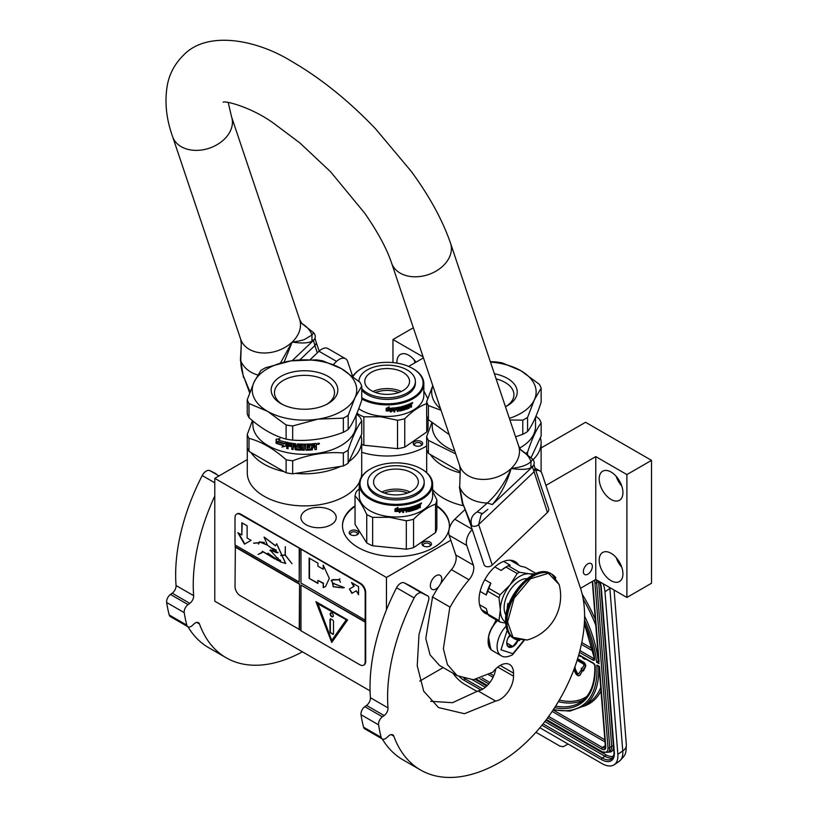 <?xml version="1.0" encoding="UTF-8"?>
<svg xmlns="http://www.w3.org/2000/svg" width="818" height="818" viewBox="0 0 818 818"><rect width="100%" height="100%" fill="white"/><g stroke="black" fill="none" stroke-linecap="round" stroke-linejoin="round"><path stroke-width="1.23" d="M348.908 461.587A57.209 33.027 -0 0 0 361.699 440.769A57.209 33.027 -0 0 0 360.983 435.565M361.699 440.769L361.699 472.855A57.209 33.027 180 0 1 361.116 477.589M359.47 481.996A57.209 33.027 180 0 1 344.951 496.209A57.209 33.027 180 0 1 282.599 503.377A57.209 33.027 180 0 1 247.281 472.855L247.281 447.691M533.08 459.675A57.209 33.027 -0 0 0 541.107 442.794A57.209 33.027 -0 0 0 540.391 437.589M430.462 454.593A57.209 33.027 -0 0 0 460.013 472.814M587.845 563.847A6.34 3.661 -60 0 1 591.025 563.53A6.34 3.661 -60 0 1 591.997 568.612A6.34 3.661 -60 0 1 587.845 574.205A6.34 3.661 -60 0 1 584.676 574.522A6.34 3.661 -60 0 1 583.704 569.44A6.34 3.661 -60 0 1 587.845 563.847M541.107 447.947L585.565 422.282L651.527 460.37L626.895 474.583L595.77 456.608L595.77 579.481L580.514 588.295M595.77 456.608L545.933 485.381M463.131 505.667A57.209 33.027 180 0 1 432.64 489.563M331.055 524.747A17.659 10.194 -0 0 0 336.218 517.538A17.659 10.194 -0 0 0 325.319 508.121A17.659 10.194 -0 0 0 306.075 510.33A17.659 10.194 -0 0 0 300.901 517.538A17.659 10.194 -0 0 0 311.801 526.956A17.659 10.194 -0 0 0 331.055 524.747M426.648 445.953A53.477 30.879 180 0 1 424.971 446.965A53.477 30.879 180 0 1 361.699 452.282M436.863 505.78A53.477 30.879 180 0 1 449.43 525.667A53.477 30.879 180 0 1 433.775 547.498A53.477 30.879 180 0 1 375.493 554.185A53.477 30.879 180 0 1 342.476 525.667A53.477 30.879 180 0 1 355.043 505.78M450.841 540.279L386.454 577.457L214.786 478.346L247.281 459.583M423.141 356.945L392.967 339.521L413.335 327.762M408.611 366.433L423.448 357.875M651.527 460.37L651.527 583.244L626.895 597.457L595.77 579.481M443.192 667.58L419.798 681.077M370.063 690.862L214.786 601.22L214.786 478.346M599.195 560.136A16.789 9.693 -120 0 0 606.527 577.038A16.789 9.693 -120 0 0 619.461 581.537A16.789 9.693 -120 0 0 622.938 573.847A16.789 9.693 -120 0 0 615.606 556.956A16.789 9.693 -120 0 0 602.672 552.457A16.789 9.693 -120 0 0 599.195 560.136M599.195 478.898A16.789 9.693 -120 0 0 606.527 495.8A16.789 9.693 -120 0 0 619.461 500.299A16.789 9.693 -120 0 0 622.938 492.61A16.789 9.693 -120 0 0 615.606 475.708A16.789 9.693 -120 0 0 602.672 471.209A16.789 9.693 -120 0 0 599.195 478.898M626.895 474.583L626.895 597.457M436.863 506.383A53.477 30.879 180 0 1 449.43 525.964M342.476 525.964A53.477 30.879 180 0 1 355.043 506.383M438.826 586.506A8.088 4.663 -60 0 1 436.055 588.929A8.088 4.663 -60 0 1 432.016 589.328A8.088 4.663 -60 0 1 430.779 582.856A8.088 4.663 -60 0 1 436.055 575.729A8.088 4.663 -60 0 1 440.094 575.33A8.088 4.663 -60 0 1 440.36 584.185M386.454 577.457L386.454 609.829M392.967 339.521L392.967 362.609M415.963 362.19A16.789 9.693 -120 0 0 400.401 354.429A16.789 9.693 -120 0 0 396.924 362.118A16.789 9.693 -120 0 0 396.955 363.12M251.054 452.569A57.209 33.027 -0 0 0 284.05 471.618M295.472 473.387A57.209 33.027 -0 0 0 340.554 466.413M621.782 567.273A16.789 9.693 60 0 1 616.179 557.579M621.782 486.035A16.789 9.693 60 0 1 616.179 476.342M414.603 441.577A4.724 2.73 -0 0 0 414.603 445.442A4.724 2.73 -0 0 0 421.28 445.442L421.28 445.442A4.724 2.73 -0 0 0 421.28 441.577A4.724 2.73 -0 0 0 414.603 441.577M358.468 532.068A4.724 2.73 -0 0 0 352.681 530.146A4.724 2.73 -0 0 0 349.337 533.479A4.724 2.73 -0 0 0 350.564 534.706A4.724 2.73 -0 0 0 357.251 534.706A4.724 2.73 -0 0 0 358.468 532.068M423.397 542.109A4.724 2.73 -0 0 0 423.397 545.974A4.724 2.73 -0 0 0 430.074 545.974L430.074 545.974A4.724 2.73 -0 0 0 430.074 542.109A4.724 2.73 -0 0 0 423.397 542.109M415.166 362.65A16.789 9.693 60 0 1 413.908 359.552M415.104 445.698A3.487 2.014 180 0 1 414.46 444.522A3.487 2.014 180 0 1 415.483 443.1A3.487 2.014 -0 0 1 419.276 442.671A3.487 2.014 -0 0 1 421.423 444.522A3.487 2.014 -0 0 1 420.779 445.698M351.075 534.962A3.487 2.014 -0 0 1 350.544 534.318A3.487 2.014 180 0 1 350.421 533.796A3.487 2.014 180 0 1 353.448 531.802A3.487 2.014 180 0 1 357.272 533.275A3.487 2.014 -0 0 1 357.384 533.796A3.487 2.014 -0 0 1 356.74 534.962M423.898 546.23A3.487 2.014 180 0 1 423.254 545.054A3.487 2.014 180 0 1 424.276 543.633A3.487 2.014 -0 0 1 428.07 543.203A3.487 2.014 -0 0 1 430.217 545.054A3.487 2.014 -0 0 1 429.573 546.23M609.788 587.58A24.877 13.057 55.8 0 1 609.87 588.439L604.972 591.772L617.846 754.288A24.877 13.057 -124.2 0 1 614.226 764.718L619.124 761.394A24.877 13.057 55.8 0 0 622.754 750.965L617.846 754.288M604.972 591.772A24.877 13.057 -124.2 0 0 603.091 583.715M452.906 673.183A24.877 13.057 -124.2 0 0 464.593 684.277L477.139 691.517M614.226 764.718A24.877 13.057 -124.2 0 1 601.792 763.48L539.88 727.744M535.954 732.274L559.86 746.077L563.142 746.742L568.111 744.043M598.633 665.985L596.823 665.116L599.461 666.455L605.739 746.793A6.217 3.262 55.8 0 1 601.721 749.094L547.631 717.856M584.522 620.064A100.123 52.546 -124.2 0 1 596.588 662.212L598.612 660.903M599.073 661.619L592.621 581.301M574.348 668.347L575.351 667.969L574.696 667.406M578.551 673.848A1.738 0.91 -124.2 0 1 576.874 672.386L574.942 668.245M579.573 675.382A3.528 1.851 -124.2 0 0 579.87 675.239A3.528 1.851 -124.2 0 0 580.146 674.952L582.447 670.535M583.52 670.842L585.545 666.609A3.006 1.575 -124.2 0 0 585.371 664.267A3.006 1.575 -124.2 0 0 583.428 662.028L578.684 659.288L578.152 659.645L578.265 661.036L583.009 663.776A1.217 0.644 55.8 0 1 583.796 664.686A1.217 0.644 55.8 0 1 583.868 665.627L581.792 668.848L581.22 668.183L581.823 670.351L583.52 670.842L582.937 670.177L585.023 666.967A3.006 1.575 -124.2 0 0 584.839 664.625A3.006 1.575 -124.2 0 0 582.907 662.386L578.152 659.645M582.15 668.296L581.22 668.183M578.234 659.584L577.641 658.654M582.109 656.956L583.009 658.255L584.86 659.318L585.371 658.838M579.318 655.341L580.166 656.609L580.708 656.148M581.608 669.574L578.479 673.971A1.738 0.91 55.8 0 1 578.336 674.124A1.738 0.91 55.8 0 1 576.342 672.744L574.328 668.408M582.764 670.903L582.242 671.261L581.087 669.932M573.847 669.686L575.31 672.815A3.528 1.851 -124.2 0 0 579.338 675.596A3.528 1.851 -124.2 0 0 579.625 675.3L582.242 671.261M583.469 669.819L582.937 670.177M578.173 659.932L577.396 659.451M577.089 660.412L577.845 660.157M584.86 659.318L584.798 658.51M580.166 656.609L580.269 655.893M584.338 658.245L582.6 657.243M497.405 620.555A18.906 10.91 120 0 0 494.573 623.684M492.589 626.516A18.906 10.91 120 0 0 488.326 637.825M497.559 620.637A19.898 11.493 120 0 0 488.121 641.435L488.121 640.719A18.906 10.91 120 0 0 488.121 641.015M488.121 641.435A19.898 11.493 120 0 0 492.242 650.545L501.209 655.719C503.724 657.529 507.457 657.243 512.405 654.86L524.041 640.606M507.17 630.249L500.974 649.819L512.917 653.715L523.5 640.668M509.88 635.075A8.701 5.031 120 0 0 506.761 643.05A8.701 5.031 120 0 0 512.917 646.609A8.701 5.031 120 0 0 518.121 640.289M506.782 642.539L507.579 646.026L512.855 646.496L518.131 639.932M512.855 646.496L506.823 643.02M509.471 635.617A7.464 4.305 120 0 1 507.825 638.449L510.227 635.474M496.168 619.84L491.966 628.04M488.571 637.089L490.698 649.318M496.7 620.146L494.041 624.768M488.131 640.647L491.168 649.594M441.045 410.258L428.407 405.564L428.407 419.726L449.235 434.634M506.24 406.301A30.031 17.342 180 0 0 513.929 394.716A30.031 17.342 180 0 0 505.135 382.456A30.031 17.342 -0 0 0 496.107 378.877M494.389 373.754A33.334 19.243 180 0 1 507.467 378.417A33.334 19.243 180 0 1 507.467 405.626A33.334 19.243 180 0 1 505.452 406.699M460.125 471.72L428.407 453.417L428.407 440.391L455.708 453.898M535.954 416.219L539.389 419.164A58.456 33.753 180 0 1 541.148 422.947L541.148 435.974L531.097 457.63M541.148 422.947C536.618 428.796 532.089 438.55 527.569 452.211L527.569 454.563M527.569 452.211A58.456 33.753 180 0 1 525.872 453.264M535.514 417.262L535.514 426.546A51.616 29.796 180 0 1 520.391 447.62A51.616 29.796 -0 0 1 519.594 448.08M431.843 422.65L426.648 436.597L426.648 449.624A58.456 33.753 -0 0 0 428.407 453.417M426.648 436.597A58.456 33.753 -0 0 0 428.407 440.391M432.282 423.018L432.282 426.546A51.616 29.796 -0 0 0 454.788 451.158M432.783 385.667L426.648 401.781L426.648 415.933A58.456 33.753 -0 0 0 428.407 419.726M490.319 361.658L495.718 361.904A58.456 33.753 180 0 1 502.283 362.916L520.841 370.697A52.24 30.154 180 0 1 534.359 399.828L527.569 417.395L527.569 431.546A58.456 33.753 180 0 1 525.238 432.978A58.456 33.753 -0 0 1 522.763 434.317L515.575 436.812M490.473 362.108A52.24 30.154 180 0 1 520.841 370.697L539.389 384.337A58.456 33.753 180 0 1 541.148 388.131L541.148 402.282C536.618 415.912 532.089 425.667 527.569 431.546M541.148 388.131L534.359 399.828A52.24 30.154 -0 0 1 509.369 418.356M509.911 419.971L522.763 420.166L522.763 434.317M522.763 420.166A58.456 33.753 -0 0 0 527.569 417.395M432.814 385.738A52.24 30.154 -0 0 0 440.585 408.877M426.648 401.781A58.456 33.753 -0 0 0 428.407 405.564M361.74 397.763A35.941 20.757 180 0 0 380.922 403.519A35.941 20.757 0 0 0 419.041 392.671A35.941 20.757 0 0 0 412.579 368.417A35.941 20.757 0 0 0 393.397 362.65A35.941 20.757 180 0 0 361.74 368.417L361.219 368.714A36.687 21.186 180 0 1 361.484 368.57M353.039 376.556A35.941 20.757 180 0 1 361.74 368.417M361.74 398.969A36.687 21.186 180 0 0 380.789 404.562A36.687 21.186 0 0 0 423.847 383.693A36.687 21.186 0 0 0 413.1 368.714A36.687 21.186 0 0 0 412.834 368.57M352.752 376.341A36.687 21.186 180 0 1 361.219 368.714M423.847 383.693L423.847 395.278A36.687 21.186 0 0 1 380.789 416.137A36.687 21.186 180 0 1 358.744 408.673M409.368 406.127L409.368 405.902A36.197 20.9 0 0 0 410.115 405.564L410.431 405.779A36.687 21.186 0 0 1 409.675 406.127L409.051 407.793A36.197 20.9 0 0 1 405.82 409.051L405.493 408.857M357.947 415.37L357.251 412.487M363.846 416.822L380.677 416.781L397.517 420.258L397.517 448.663L363.846 445.237L363.846 416.822A41.043 23.691 180 0 1 357.947 413.969M363.846 445.237A41.043 23.691 180 0 1 361.699 444.327M397.517 420.258A41.043 23.691 0 0 0 404.757 418.734C412.078 411.372 419.409 406.321 426.73 403.611M397.517 448.663A41.043 23.691 0 0 0 404.757 447.149L404.757 418.734M426.73 416.157L426.73 432.027L404.757 447.149M426.73 432.027A41.043 23.691 0 0 0 428.07 427.65L428.07 419.113M427.753 398.56L423.847 390.922M390.534 411.832L393.284 410.319L393.284 408.151M386.638 410.667A36.197 20.9 0 0 0 391.433 410.524L390.575 412.119L393.284 410.319M391.485 410.8A36.687 21.186 0 0 1 386.413 410.953L387.354 409.716A36.687 21.186 0 0 0 392.384 409.501L393.376 408.029L393.376 410.605M386.219 410.656L387.241 409.286L386.198 410.943L386.219 408.335L389.123 407.027L388.172 408.325L389.092 406.74M387.241 409.286A36.197 20.9 0 0 0 392.221 409.082L393.09 407.763M387.241 409.573A36.687 21.186 0 0 0 392.292 409.368L392.221 409.082M386.198 410.943L386.198 408.346M388.172 408.325A36.687 21.186 0 0 0 393.172 408.049L392.292 409.368M406.321 407.129L406.587 408.243L406.321 407.129A36.197 20.9 0 0 0 407.753 406.587L407.753 406.178M406.587 407.374A36.687 21.186 0 0 0 408.039 406.822L407.753 406.587M408.039 406.822L408.039 406.065A36.687 21.186 0 0 1 406.587 406.618L406.321 406.382A36.197 20.9 0 0 0 406.587 406.28M408.131 404.93A36.197 20.9 0 0 1 406.454 405.585L406.72 405.82A36.687 21.186 0 0 0 408.417 405.166L408.131 404.532M401.045 409.01A36.687 21.186 0 0 0 402.599 408.622L402.384 408.356A36.197 20.9 0 0 1 400.851 408.744L401.045 406.761A36.687 21.186 0 0 0 408.417 404.409L408.417 405.166M400.206 410.196L400.206 410.196A36.687 21.186 0 0 0 402.599 409.613L402.599 408.622M393.939 411.679A36.197 20.9 0 0 0 394.757 411.577L394.859 411.863A36.687 21.186 0 0 1 393.939 411.965L394.327 407.926A36.687 21.186 0 0 0 399.705 407.057L400.074 410.104L399.9 407.057M394.859 411.863L394.757 409.838A36.197 20.9 0 0 0 396.812 409.542L396.812 409.092M394.757 411.577L394.757 409.838M394.859 410.115A36.687 21.186 0 0 0 396.945 409.818L396.812 409.542M396.945 409.818L396.945 409.072A36.687 21.186 0 0 1 394.859 409.368L394.9 408.315A36.197 20.9 0 0 0 397.17 407.977L397.303 408.254A36.687 21.186 0 0 1 395.002 408.591L394.757 408.458M394.859 409.368L394.859 408.734M397.303 411.209A36.197 20.9 0 0 0 398.039 411.076L398.192 411.352A36.687 21.186 0 0 1 397.303 411.505L397.303 408.254M398.192 409.603L398.039 409.337A36.197 20.9 0 0 0 399.184 409.112L399.348 409.389A36.687 21.186 0 0 1 398.192 409.603L398.192 411.352M398.039 411.076L398.039 409.337M399.705 411.055A36.687 21.186 0 0 0 403.243 410.186L403.366 409.521L403.018 409.93A36.197 20.9 0 0 1 399.542 410.789L399.348 409.389M401.505 407.088L401.699 407.354A36.687 21.186 0 0 0 404.112 406.689L403.877 406.434A36.197 20.9 0 0 1 401.505 407.088L401.362 407.241M404.112 409.613A36.197 20.9 0 0 0 404.685 409.429L404.93 409.685A36.687 21.186 0 0 1 404.112 409.941L404.112 406.689M404.93 406.434L404.685 406.178A36.197 20.9 0 0 0 405.493 405.922L405.738 406.168A36.687 21.186 0 0 1 404.93 406.434L404.93 409.685M404.685 409.429L404.685 406.178M405.82 409.051L405.738 406.168M406.076 409.297A36.687 21.186 0 0 0 409.348 408.018M410.748 405.943L410.748 407.374A36.687 21.186 0 0 0 411.485 407.006L411.157 405.166M411.485 407.006L411.485 404.45L410.708 404.93M406.587 408.243L406.72 408.325A36.687 21.186 0 0 0 408.918 407.456L409.051 404.153A36.687 21.186 0 0 0 411.178 403.162L411.219 403.141M411.178 403.162L411.485 404.45M412.282 403.438L412.661 402.528L412.108 403.519M412.65 402.528L411.648 403.039M401.556 408.018L401.699 408.1A36.687 21.186 0 0 0 403.243 407.691L403.366 409.521M403.243 407.691L403.591 409.777M406.72 405.82L406.587 406.618M398.192 408.223L398.335 408.08A36.687 21.186 0 0 0 399.204 407.906L399.041 407.64A36.197 20.9 0 0 1 398.182 407.804L398.192 408.857L398.039 407.957M398.192 408.857A36.687 21.186 0 0 0 399.348 408.632L399.204 407.906M409.675 404.624L409.675 405.38A36.687 21.186 0 0 0 410.748 404.879L410.309 403.969A36.197 20.9 0 0 1 409.368 404.399L409.675 404.624A36.687 21.186 0 0 0 410.626 404.184L410.309 403.969M409.368 405.155L409.368 404.399M406.321 406.382L406.454 405.585M409.368 405.902L409.051 407.793M411.157 404.235L411.157 403.172M375.442 392.476A21.064 12.158 180 0 1 398.877 392.476M373.018 391.485A22.383 12.924 180 0 1 401.301 391.485M365.114 379.215A22.383 12.924 180 0 1 389.112 368.591A22.383 12.924 180 0 1 409.542 381.464A22.383 12.924 180 0 1 409.204 383.703A22.383 12.924 0 0 1 385.206 394.337A22.383 12.924 0 0 1 364.777 381.464A22.383 12.924 0 0 1 365.114 379.215M361.74 390.176A28.231 16.299 0 0 0 391.035 399.235A28.231 16.299 0 0 0 414.961 385.922A28.231 16.299 180 0 0 415.391 383.09L415.391 381.464A28.231 16.299 180 0 1 414.961 384.296A28.231 16.299 0 0 1 391.035 397.609A28.231 16.299 0 0 1 361.74 388.55M415.391 381.464A28.231 16.299 180 0 0 389.624 365.227A28.231 16.299 180 0 0 359.358 378.632A28.231 16.299 0 0 0 358.928 381.392M370.534 468.949A35.941 20.757 180 0 0 361.679 489.859A35.941 20.757 180 0 0 389.716 504.062A35.941 20.757 0 0 0 427.834 493.203A35.941 20.757 0 0 0 421.372 468.949A35.941 20.757 0 0 0 402.2 463.182A35.941 20.757 180 0 0 370.534 468.949L370.012 469.256A36.687 21.186 180 0 1 370.278 469.103M370.012 469.256A36.687 21.186 180 0 0 359.266 484.225A36.687 21.186 180 0 0 389.583 505.095A36.687 21.186 0 0 0 432.64 484.225A36.687 21.186 0 0 0 421.894 469.256A36.687 21.186 0 0 0 421.628 469.103M432.64 484.225L432.64 495.81A36.687 21.186 0 0 1 389.583 516.669A36.687 21.186 180 0 1 359.266 495.81L359.266 484.225M359.266 488.806L356.382 491.577A41.043 23.691 180 0 0 355.043 495.953C358.949 499.808 362.844 505.994 366.74 514.502L366.74 542.917L355.043 524.369L355.043 495.953M372.64 517.365L389.47 517.313L406.311 520.79L406.311 549.205L372.64 545.77L372.64 517.365A41.043 23.691 180 0 1 366.74 514.502M372.64 545.77A41.043 23.691 180 0 1 366.74 542.917M406.311 520.79A41.043 23.691 0 0 0 413.55 519.266C420.871 511.904 428.203 506.863 435.524 504.144A41.043 23.691 0 0 0 436.863 499.767L432.64 491.454M406.311 549.205A41.043 23.691 0 0 0 413.55 547.682L413.55 519.266M435.524 504.144L435.524 532.559L413.55 547.682M435.524 532.559A41.043 23.691 0 0 0 436.863 528.183L436.863 499.767M399.327 512.365L402.078 510.851L402.078 508.684M395.431 511.199A36.197 20.9 0 0 0 400.227 511.056L399.368 512.651L402.078 510.851M400.278 511.342A36.687 21.186 0 0 1 395.217 511.485L396.147 510.248A36.687 21.186 0 0 0 401.188 510.033L402.17 508.561L402.17 511.138M395.012 511.189L396.045 510.105L394.992 511.475L395.012 508.878L397.916 507.559L396.965 508.857L397.885 507.272M396.035 509.819A36.197 20.9 0 0 0 401.014 509.614L401.883 508.295M396.045 510.105A36.687 21.186 0 0 0 401.086 509.9L401.014 509.614M394.992 511.475L394.992 508.878M396.965 508.857A36.687 21.186 0 0 0 401.965 508.581L401.086 509.9M415.115 507.661L415.38 508.776L415.115 507.661A36.197 20.9 0 0 0 416.556 507.119L416.556 506.72M415.38 507.906A36.687 21.186 0 0 0 416.832 507.354L416.556 507.119A22.383 12.924 0 0 0 416.832 506.7M416.832 507.354L416.832 506.608A36.687 21.186 0 0 1 415.38 507.16L415.115 506.915A36.197 20.9 0 0 0 415.38 506.812M416.924 505.463A36.197 20.9 0 0 1 415.247 506.117L415.513 506.352A36.687 21.186 0 0 0 417.211 505.698L416.924 505.064M409.838 509.542A36.687 21.186 0 0 0 411.393 509.154L411.178 508.898A36.197 20.9 0 0 1 409.644 509.277L409.838 507.293A36.687 21.186 0 0 0 417.211 504.951L417.211 505.698M409 510.729L409 510.729A36.687 21.186 0 0 0 411.393 510.146L411.393 509.154M402.742 512.211A36.197 20.9 0 0 0 403.55 512.119L403.652 512.395A36.687 21.186 0 0 1 402.742 512.497L403.121 508.459A36.687 21.186 0 0 0 408.499 507.589L408.867 510.636L408.693 507.589M403.652 512.395L403.55 510.371A36.197 20.9 0 0 0 405.605 510.074L405.605 509.624M403.55 512.119L403.55 510.371M403.652 510.647A36.687 21.186 0 0 0 405.738 510.35L405.605 510.074M405.738 510.35L405.738 509.604A36.687 21.186 0 0 1 403.652 509.9L403.693 508.847A36.197 20.9 0 0 0 405.963 508.52L406.096 508.796A36.687 21.186 0 0 1 403.795 509.123L403.55 508.99M403.652 509.9L403.652 509.266M406.096 511.741A36.197 20.9 0 0 0 406.832 511.618L406.986 511.884A36.687 21.186 0 0 1 406.096 512.037L406.096 508.796M406.986 510.146L406.832 509.87A36.197 20.9 0 0 0 407.977 509.645L408.141 509.921A36.687 21.186 0 0 1 406.986 510.146L406.986 511.884M406.832 511.618L406.832 509.87M408.499 511.587A36.687 21.186 0 0 0 412.037 510.729L412.384 510.309L411.812 510.463A36.197 20.9 0 0 1 408.335 511.322L408.141 509.921M410.299 507.62L410.493 507.886A36.687 21.186 0 0 0 412.906 507.221L412.681 506.966A36.197 20.9 0 0 1 410.299 507.62L410.155 507.774M412.906 510.146A36.197 20.9 0 0 0 413.489 509.962L413.724 510.217A36.687 21.186 0 0 1 412.906 510.473L412.906 507.221M413.724 506.966L413.489 506.72A36.197 20.9 0 0 0 414.286 506.454L414.532 506.7A36.687 21.186 0 0 1 413.724 506.966L413.724 510.217M413.489 509.962L413.489 506.72M414.869 509.829A36.687 21.186 0 0 0 418.141 508.551L417.845 508.326A36.197 20.9 0 0 1 414.614 509.583L414.532 506.7M418.162 506.434A36.197 20.9 0 0 0 418.908 506.097L419.225 506.311A36.687 21.186 0 0 1 418.468 506.669L417.845 508.326M419.542 506.475L419.542 507.906A36.687 21.186 0 0 0 420.288 507.538L419.951 505.698M420.288 507.538L420.288 504.982L419.501 505.463M415.38 508.776L415.513 508.857A36.687 21.186 0 0 0 417.722 507.988L417.845 504.686A36.687 21.186 0 0 0 419.971 503.694L420.288 504.982M421.076 503.97L421.515 503.08L420.83 503.53M421.403 502.958L420.442 503.571M418.141 508.551L418.468 506.669M410.35 508.551L410.493 508.632A36.687 21.186 0 0 0 412.037 508.223L412.16 510.054M412.037 508.223L412.384 510.309M415.513 506.352L415.38 507.16M406.986 508.755L407.129 508.612A36.687 21.186 0 0 0 407.998 508.448L407.834 508.172A36.197 20.9 0 0 1 406.975 508.336L406.986 509.389L406.832 508.489M406.986 509.389A36.687 21.186 0 0 0 408.141 509.164L407.998 508.448M418.468 505.166L418.468 505.913A36.687 21.186 0 0 0 419.542 505.412L419.102 504.501A36.197 20.9 0 0 1 418.162 504.931L418.468 505.166A36.687 21.186 0 0 0 419.419 504.716L419.102 504.501M418.162 505.688L418.162 504.931M415.115 506.915L415.247 506.117M419.951 504.767L419.951 503.704M384.235 493.009A21.064 12.158 180 0 1 407.671 493.009M381.812 492.017A22.383 12.924 180 0 1 410.094 492.017M373.908 479.747A22.383 12.924 180 0 1 397.906 469.123A22.383 12.924 180 0 1 418.346 481.996A22.383 12.924 180 0 1 417.998 484.246A22.383 12.924 0 0 1 394 494.87A22.383 12.924 0 0 1 373.57 481.996A22.383 12.924 0 0 1 373.908 479.747M367.722 481.996L367.722 483.622A28.231 16.299 0 0 0 393.489 499.859A28.231 16.299 0 0 0 423.755 486.454A28.231 16.299 180 0 0 424.184 483.622L424.184 481.996A28.231 16.299 180 0 1 423.755 484.829A28.231 16.299 0 0 1 393.489 498.234A28.231 16.299 0 0 1 367.722 481.996A28.231 16.299 0 0 1 368.151 479.164A28.231 16.299 180 0 1 398.417 465.759A28.231 16.299 180 0 1 424.184 481.996M248.999 417.691A58.456 33.753 -0 0 1 247.24 413.908L247.24 399.746L254.03 382.19A52.24 30.154 -0 0 1 267.558 368.662A52.24 30.154 -0 0 1 290.973 360.861L265.625 367.711A58.456 33.753 0 0 0 263.161 369.061A58.456 33.753 0 0 0 260.83 370.482L254.03 382.19A52.24 30.154 -0 0 0 267.558 411.321L248.999 403.54L248.999 417.691C261.371 428.704 273.744 435.841 286.106 439.113A58.456 33.753 -0 0 0 292.67 440.125L292.67 425.974L318.008 419.123A52.24 30.154 -0 0 0 354.951 397.793L348.161 415.36L348.161 429.511A58.456 33.753 180 0 1 345.83 430.943A58.456 33.753 -0 0 1 343.356 432.293C326.454 438.775 309.562 441.383 292.67 440.125M343.356 432.293L343.356 418.131L318.008 419.123A52.24 30.154 -0 0 1 267.558 411.321L286.106 424.961L286.106 439.113M326.832 404.276A30.031 17.342 180 0 0 334.521 392.691A30.031 17.342 180 0 0 325.728 380.421A30.031 17.342 -0 0 0 292.997 376.669A30.031 17.342 -0 0 0 274.459 392.691A30.031 17.342 -0 0 0 282.149 404.276M328.059 376.382A33.334 19.243 180 0 1 328.059 403.601A33.334 19.243 180 0 1 280.922 403.601L280.922 403.601A33.334 19.243 180 0 1 280.922 376.382A33.334 19.243 180 0 1 328.059 376.382M286.106 472.804L248.999 451.383L248.999 438.356C261.371 441.587 273.744 448.734 286.106 459.777L286.106 472.804A58.456 33.753 -0 0 0 292.67 473.816L343.356 465.974L343.356 452.957C326.464 451.659 309.562 454.276 292.67 460.8L292.67 473.816M356.546 414.194L359.981 417.129A58.456 33.753 180 0 1 361.74 420.922L361.74 433.939L348.161 463.203A58.456 33.753 180 0 1 343.356 465.974M361.74 420.922C357.21 426.761 352.681 436.515 348.161 450.176L348.161 463.203M348.161 450.176A58.456 33.753 180 0 1 345.83 451.608A58.456 33.753 0 0 1 343.356 452.957M356.106 415.227L356.106 424.522A51.616 29.796 180 0 1 340.994 445.595A51.616 29.796 -0 0 1 284.736 452.047A51.616 29.796 -0 0 1 252.874 424.522L252.874 420.984M252.435 420.626L247.24 434.573L247.24 447.589A58.456 33.753 -0 0 0 248.999 451.383M247.24 434.573A58.456 33.753 -0 0 0 248.999 438.356M286.106 459.777A58.456 33.753 -0 0 0 292.67 460.8M286.085 445.82L282.169 446.822L283.427 445.248A51.115 29.509 180 0 1 276.648 443.1L277.854 441.659M283.427 445.248L281.954 447.078L285.901 446.096L285.901 442.16L284.49 443.939A51.616 29.796 180 0 1 277.599 441.904L276.648 443.1M276.382 443.346A51.616 29.796 180 0 0 283.222 445.503L282.68 446.178M276.372 439.246L276.372 442.916M284.541 443.428A51.115 29.509 180 0 1 277.721 441.393L276.106 443.244L276.106 439.286L279.961 438.632L278.682 440.176A51.616 29.796 180 0 0 285.615 442.098L285.799 441.832M284.347 443.683A51.616 29.796 180 0 1 277.455 441.638M316.464 445.544L315.543 446.383L316.464 445.544L316.361 443.581L316.351 445.268M316.351 446.638L315.543 446.383L316.464 446.965L316.351 449.164A51.115 29.509 180 0 1 314.981 449.338M316.351 446.689L316.351 449.164M316.464 449.44A51.616 29.796 180 0 1 314.981 449.634L314.368 447.047A51.616 29.796 180 0 1 312.895 447.201L312.21 449.634A51.115 29.509 180 0 1 306.249 449.951L305.656 449.481M314.981 447.456L314.276 446.761A51.115 29.509 180 0 1 312.813 446.914M314.889 447.17L314.276 446.761L314.899 447.221M312.895 447.201L312.282 449.91A51.616 29.796 180 0 1 306.259 450.237L305.666 449.767L306.249 449.951M305.656 445.012L305.656 445.012A51.115 29.509 180 0 1 304.235 445.023L304.235 450.258A51.616 29.796 180 0 1 302.824 450.237L302.834 449.951A51.115 29.509 180 0 0 304.235 449.972M304.235 445.309A51.616 29.796 180 0 0 305.666 445.299L305.666 449.767M298.805 444.839L298.754 445.125A51.616 29.796 180 0 0 302.824 445.289L302.834 445.002A51.115 29.509 180 0 1 298.805 444.839L298.59 445.176M301.944 449.45L301.331 450.197L301.924 449.736L301.331 446.393A51.616 29.796 180 0 1 298.754 446.27L298.754 445.125M301.361 449.91A51.115 29.509 180 0 1 295.615 449.522L294.95 449.266L295.042 446.802L295.042 448.98M301.331 450.197A51.616 29.796 180 0 1 295.533 449.808L295.615 449.522M295.042 446.802A51.115 29.509 180 0 1 293.243 446.587L293.13 449.522A51.616 29.796 180 0 1 291.77 449.338L291.893 444.113A51.115 29.509 180 0 1 288.447 443.53L288.069 444.9A51.616 29.796 180 0 0 291.218 445.452L291.218 446.597A51.616 29.796 180 0 1 288.069 446.045L288.233 445.779A51.115 29.509 180 0 0 291.218 446.301M294.95 447.088A51.616 29.796 180 0 1 293.13 446.863M291.77 449.338L291.893 444.113M291.77 444.389A51.616 29.796 180 0 1 288.294 443.806L288.069 443.949M288.069 446.045L288.069 448.714A51.616 29.796 180 0 1 286.729 448.438L287.455 442.19M286.903 442.558L286.729 448.438M300.247 449.01L300.247 449.01A51.616 29.796 180 0 1 296.331 448.734L295.533 443.714A51.616 29.796 180 0 1 287.292 442.456M300.288 447.211L300.472 448.837L300.288 447.211A51.115 29.509 180 0 1 297.752 447.047L297.098 446.812L297.68 443.908L297.149 444.154M300.247 447.497A51.616 29.796 180 0 1 297.68 447.334L297.752 447.047M297.169 444.113L297.169 446.526M310.472 443.959L310.533 445.104L310.533 443.959A51.616 29.796 180 0 1 297.68 443.908M310.472 444.818A51.115 29.509 180 0 1 307.374 444.972L307.149 446.127A51.115 29.509 180 0 1 307.149 446.127L307.169 446.413A51.616 29.796 180 0 0 309.828 446.291L309.777 447.149A51.115 29.509 180 0 1 307.149 447.272L307.374 448.775M310.533 445.104A51.616 29.796 180 0 1 307.404 445.258L307.374 444.972M309.828 447.436A51.616 29.796 180 0 1 307.169 447.558L307.149 447.272M315.85 443.438L316.464 443.826L315.85 443.438A51.616 29.796 180 0 1 311.709 443.867L311.474 448.837A51.616 29.796 180 0 1 307.404 449.062L307.169 447.558M294.725 444.767L294.725 444.767A51.616 29.796 180 0 1 293.355 444.603L293.243 444.614M294.817 444.491A51.115 29.509 180 0 1 293.457 444.327M293.355 444.603L293.13 445.718A51.616 29.796 180 0 0 294.95 445.943L295.042 445.657A51.115 29.509 180 0 1 294.95 445.646M294.95 444.982L294.95 445.943M312.895 446.055A51.616 29.796 180 0 0 314.981 445.83L314.644 444.43A51.115 29.509 180 0 1 312.813 444.624L312.895 446.055L312.813 444.624M314.746 444.716A51.616 29.796 180 0 1 312.895 444.91M295.042 444.695L295.042 445.657M309.777 446.301L309.777 447.149M288.069 448.407A51.115 29.509 180 0 1 286.903 448.172M293.13 449.235A51.115 29.509 180 0 1 291.893 449.062M302.834 445.002L302.834 449.951M318.069 443.336L318.948 443.284L318.948 444.286L318.069 444.43L318.008 443.213M318.141 444.123L317.936 443.254M319.337 443.264L318.948 444.062M318.069 444.327L317.486 444.072M319.429 443.397L317.476 443.98L319.347 443.376M302.824 445.289L302.824 450.237M295.533 449.808L294.95 449.266M297.68 447.334L297.098 446.812M307.404 445.258L307.169 446.413M361.74 386.096A58.456 33.753 180 0 0 359.981 382.313L341.433 368.662A52.24 30.154 180 0 0 290.973 360.861L316.31 359.869A58.456 33.753 180 0 1 322.875 360.891L341.433 368.662A52.24 30.154 180 0 1 354.951 397.793L361.74 386.096L361.74 400.247C357.21 413.877 352.681 423.632 348.161 429.511M343.356 418.131A58.456 33.753 -0 0 0 348.161 415.36M247.24 399.746A58.456 33.753 -0 0 0 248.999 403.54M286.106 424.961A58.456 33.753 -0 0 0 292.67 425.974M532.6 459.113L520.831 449.961L518.632 445.912A31.094 22.618 161.4 0 1 511.138 468.509C521.199 467.303 527.815 464.941 530.994 461.424L532.896 459.44C534.849 462.047 534.635 464.573 532.273 466.996L492.334 504.553C500.861 494.399 507.129 482.385 511.138 468.509C520.299 469.849 526.874 469.624 530.872 467.835L532.283 466.321L547.447 512.446A4.98 3.62 161.4 0 0 548.653 508.827L535.064 468.387L533.857 471.996L478.663 524.583L481.158 514.757L487.845 509.317L483.029 513.244M492.334 504.553L487.344 503.009A37.894 27.567 161.4 0 1 459.685 487.037L460.278 470.289L459.685 487.037L462.906 503.704L471.792 525.739C469.961 519.849 471.751 515.238 477.16 511.925L487.344 503.009C497.242 494.062 505.166 482.569 511.138 468.509A31.094 22.618 161.4 0 1 481.342 479.379A31.094 22.618 161.4 0 1 459.685 465.718L391.607 263.089A31.094 22.618 -18.6 0 0 413.264 276.75A31.094 22.618 -18.6 0 0 443.059 265.881A31.094 22.618 -18.6 0 0 450.554 243.283L518.632 445.912M250.011 391.914L243.917 377.272C241.944 372.241 240.87 366.679 240.707 360.605L241.29 343.857L240.696 339.286A31.094 22.618 -18.6 0 0 262.363 352.947A31.094 22.618 -18.6 0 0 292.159 342.077L280.441 363.028M477.16 511.925L482.579 513.632M462.906 503.704L470.422 524.134L471.792 525.739A4.98 3.62 -18.6 0 0 478.663 524.583L492.252 565.023A4.98 3.62 161.4 0 1 485.381 566.179A4.98 3.62 161.4 0 1 484.011 564.584L470.422 524.134M299.869 359.869L314.879 345.574L313.304 339.899L311.893 341.413C307.772 343.049 302.435 343.55 292.159 342.077A31.094 22.618 -18.6 0 0 299.644 319.48L301.842 323.539L313.621 332.681L312.016 335.002L304.582 339.419C303.427 340.278 293.355 342.129 292.159 342.077L284.102 362.159M249.664 392.855L243.917 377.272M313.57 332.629L313.918 333.018C315.922 335.922 315.717 338.437 313.294 340.574L292.169 360.687M492.252 565.023L547.447 512.446M430.677 701.312L452.528 702.682L478.049 690.913L495.647 701.067L464.43 713.705L438.53 707.56L423.714 691.2L417.231 665.77L419 634.563L428.438 600.872A5.348 3.088 120 0 0 427.814 596.005A5.348 3.088 120 0 0 427.722 595.954L421.791 592.999A7.464 4.305 120 0 0 414.164 597.927A159.193 91.913 120 0 0 387.599 697.13A159.193 91.913 120 0 0 387.998 707.877A6.217 3.589 -60 0 1 384.153 715.566L382.405 716.824A6.217 3.589 120 0 0 378.601 724.86A174.122 100.532 120 0 0 381.178 737.345A6.217 3.589 120 0 0 382.313 738.971A159.193 91.913 120 0 0 402.977 759.85L420.575 770.004A159.193 91.913 120 0 0 500.166 762.12A119.397 68.937 120 0 0 580.463 588.152L542.027 473.745A12.434 7.178 120 0 0 539.88 470.943A12.434 7.178 120 0 0 535.81 470.626M414.164 597.927L396.577 587.774A159.193 91.913 120 0 0 370.012 686.977A159.193 91.913 120 0 0 370.411 697.723L387.998 707.877M478.049 690.913A18.906 10.91 120 0 0 495.739 668.879M472.242 529.543A12.434 7.178 120 0 0 466.751 545.453L449.164 535.289L455.769 554.952A12.434 7.178 120 0 1 451.413 569.645A96.759 55.869 120 0 0 432.538 596.997L425.789 638.521L430.074 654.87L439.542 665.474L457.129 675.627L473.366 679.758L492.876 672.161A18.906 10.91 120 0 1 509.624 664.513A18.906 10.91 120 0 1 513.54 673.163L513.54 676.21A18.906 10.91 120 0 1 495.647 701.067M449.164 535.289A12.434 7.178 -60 0 1 454.808 519.236L464.777 509.747M391.116 734.615L393.836 736.18A6.217 3.589 -60 0 0 392.783 734.861A6.217 3.589 -60 0 0 388.397 736.128L386.709 737.703A6.217 3.589 120 0 1 382.313 738.971L364.726 728.818A6.217 3.589 -60 0 1 363.581 727.192A174.122 100.532 120 0 1 361.014 714.707A6.217 3.589 -60 0 1 364.818 706.67L366.566 705.413A6.217 3.589 120 0 0 370.411 697.723M396.577 587.774A7.464 4.305 -60 0 1 404.204 582.845L410.135 585.8A5.348 3.088 -60 0 1 410.227 585.852A5.348 3.088 -60 0 1 410.319 585.913M432.282 596.864L449.869 607.017L443.376 648.684L447.415 664.564L457.119 675.637M432.538 596.997L449.869 607.017M466.751 545.453L473.356 565.105A12.434 7.178 -60 0 1 469 579.798A96.759 55.869 120 0 0 450.125 607.15M393.836 736.18A159.193 91.913 120 0 0 420.575 770.004M518.755 565.177A29.847 17.229 120 0 0 515.095 561.608A29.847 17.229 120 0 0 492.088 569.604A29.847 17.229 120 0 0 479.062 599.645A29.847 17.229 120 0 0 485.248 613.306A29.847 17.229 120 0 0 487.988 614.39M214.786 496.005A159.193 91.913 120 0 0 193.242 584.921A159.193 91.913 120 0 0 193.641 595.668A6.217 3.589 -60 0 1 189.796 603.357L188.048 604.614A6.217 3.589 120 0 0 184.244 612.651A174.122 100.532 120 0 0 186.811 625.136A6.217 3.589 120 0 0 187.956 626.762A6.217 3.589 120 0 0 192.353 625.484L194.03 623.919A6.217 3.589 -60 0 1 198.426 622.651A6.217 3.589 -60 0 1 199.469 623.97A159.193 91.913 120 0 0 226.208 657.795A159.193 91.913 120 0 0 302.415 651.813M214.786 482.814L202.22 475.555A159.193 91.913 120 0 0 175.655 574.768A159.193 91.913 120 0 0 176.054 585.514L193.641 595.668M352.599 376.219L347.67 361.536A12.434 7.178 120 0 0 345.523 358.734A12.434 7.178 120 0 0 336.587 361.413L319 351.259L310.226 359.613M319 351.259A12.434 7.178 -60 0 1 327.936 348.57L345.523 358.734M187.966 626.762A159.193 91.913 120 0 0 208.621 647.641L226.208 657.795M187.956 626.762L170.369 616.608A6.217 3.589 -60 0 1 169.224 614.972A174.122 100.532 120 0 1 166.657 602.498A6.217 3.589 -60 0 1 170.461 594.461L172.209 593.203A6.217 3.589 120 0 0 176.054 585.514M202.22 475.555A7.464 4.305 -60 0 1 209.848 470.626L215.778 473.591A5.348 3.088 -60 0 1 215.87 473.642A5.348 3.088 -60 0 1 215.962 473.694M336.587 361.413L333.284 364.562M484.767 579.686L490.841 583.193L488.888 588.346L500.095 594.809A30.716 17.74 120 0 0 498.97 597.702L500.34 609.88L498.97 620.514A30.716 17.74 120 0 0 500.095 622.109L505.688 623.122M494.88 566.915L501.056 570.483L505.994 567.068L517.201 573.53L510.023 584.962L500.095 594.809M503.612 561.424L510.187 565.218L508.234 565.77L519.44 572.242L529.369 573.796A27.362 15.798 120 0 0 510.023 584.962A27.362 15.798 120 0 0 500.34 609.88M534.86 573.919L529.369 573.796A27.362 15.798 120 0 1 532.988 574.819M510.176 560.218L520.401 566.128L525.34 567.303L535.995 573.449M479.583 604.727L486.27 608.592L487.773 614.042A30.716 17.74 120 0 0 488.888 615.637L500.095 622.109M481.587 609.737L487.487 613.142M487.773 614.042L498.97 620.514M480.125 591.414L486.27 594.962L487.773 591.23L498.97 597.702M486.27 594.962A28.61 16.513 -60 0 1 490.841 583.193M487.773 591.23A30.716 17.74 -60 0 1 488.888 588.346M517.201 573.53A30.716 17.74 -60 0 1 519.44 572.242M505.994 567.068A30.716 17.74 -60 0 1 507.119 566.383A30.716 17.74 -60 0 1 508.234 565.77M501.056 570.483A28.61 16.513 -60 0 1 505.626 567.252L507.119 566.383M500.34 609.921A27.362 15.798 120 0 0 505.636 622.201M527.129 578.643A22.014 12.71 -60 0 0 504.123 607.713A22.014 12.71 120 0 0 506.015 615.208M519.675 640.525A37.311 21.544 -60 0 1 514.624 638.889L527.129 639.993L513.019 637.334L507.569 622.007L514.093 598.255L530.422 578.786L548.418 573.295L559.144 584.543L551.935 574.256A37.311 21.544 -60 0 1 555.882 577.815M508.898 604.165L507.825 603.541A20.522 11.851 120 0 0 507.293 608.326A20.522 11.851 120 0 0 507.303 609.052M505.442 614.185A20.522 11.851 120 0 0 505.739 614.369L506.107 614.584M525.954 578.653A20.522 11.851 -60 0 1 526.26 578.827L526.628 579.042M507.825 603.541L507.825 607.304M508.847 604.318A2.485 1.431 -120 0 0 508.336 604.43A2.485 1.431 -120 0 0 507.825 605.576A2.485 1.431 -120 0 0 508.029 606.649M508.52 604.359A2.485 1.431 -120 0 0 508.244 605.995M363.887 664.983A7.464 4.305 -120 0 0 364.153 664.85A7.464 4.305 -120 0 0 365.697 661.435L365.697 592.385A7.464 4.305 -120 0 0 360.421 583.244L240.819 514.185A7.464 4.305 -120 0 0 237.087 513.816A7.464 4.305 -120 0 0 236.831 513.99M365.176 622.14L300.973 585.075L300.973 630.77L359.9 664.789A7.464 4.305 -120 0 0 363.632 665.157A7.464 4.305 -120 0 0 365.176 661.742L365.176 592.682A7.464 4.305 -120 0 0 359.9 583.551L299.562 548.305L299.214 582.027L235.011 544.962L235.011 517.538A7.464 4.305 -120 0 1 236.555 514.123L237.087 513.816M235.369 545.166L235.011 586.598A7.464 4.305 -120 0 0 240.287 595.729L300.973 630.361M299.562 548.305L240.287 514.491A7.464 4.305 -120 0 0 236.555 514.123M358.56 594.727L358.56 586.608L351.525 582.549L353.795 586.486L349.398 589.021L351.893 593.326L356.29 590.79L358.56 594.727M325.554 586.486L329.317 578.408L323.202 565.074L323.202 569.246L317.926 566.199L317.926 563.152L309.132 558.07L309.132 578.377L317.926 583.459L317.926 580.412L323.202 583.459L323.202 587.621L325.053 586.792M325.206 586.7L323.202 587.621M344.317 587.58L332.844 583.295L333.212 586.7L331.832 580.044L339.184 579.737L340.472 582.201L339.327 579.737L339.961 578.837L339.163 579.594L331.74 579.911L333.294 586.833L332.926 583.438L344.317 587.58M333.386 586.71L339.767 587.61L333.386 586.71M300.973 549.532L300.973 583.04L365.176 620.105M300.973 585.075L365.523 621.936M331.75 642.447L347.589 619.921L315.922 601.649L331.75 642.447M235.369 546.782L299.562 583.847L299.562 629.553M299.214 629.748L299.562 583.847M235.011 546.986L299.214 584.052M237.844 532.682L244.47 544.154L251.095 540.33L247.118 538.029L247.118 525.79L241.821 522.733L241.821 534.972L237.844 532.682M274.817 558.97L262.302 551.24L280.717 561.802M278.958 559.737L280.369 560.248L278.754 559.553L278.631 560.79L267.854 553.132L273.549 558.07L262.159 551.312M275.932 549.9L276.116 552.528L270.349 549.931L269.991 550.606M276.31 557.559L278.13 558.152M267.476 544.931L259.664 541.792L258.754 542.712L253.59 543.121L258.662 542.896L258.519 544.072L259.787 542.007L267.506 545.166M271.658 548.07L275.053 549.42M285.717 563.418L276.709 543.786M275.554 545.77L264.306 537.129M261.177 553.275L262.762 551.915L258.089 554.451L262.987 552.058M261.044 553.06L258.089 554.451M280.768 555.402L285.206 555.187L291.965 563.684L285.298 555.064L285.298 546.68L285.114 554.962L280.768 555.402M299.214 548.51L299.214 582.027M356.29 590.79L358.56 593.919M349.398 589.021L352.241 593.132M353.795 586.486L349.756 588.817M352.231 582.948L354.153 586.281M309.132 578.377L317.926 583.05M309.49 558.275L309.49 578.183M323.202 569.246L323.56 565.586M323.202 583.459L323.56 587.416M317.926 580.412L323.56 583.254M331.832 579.86L331.126 580.8M333.028 583.387L334.092 583.295M339.951 587.477L340.748 587.539M341.914 587.958L344.296 587.559M339.163 579.594L339.859 578.776M339.184 579.737L333.539 579.614M331.924 579.993L333.713 579.512M333.56 586.618L339.603 587.467M316.484 601.966L332.036 642.048M238.549 533.091L244.817 543.95M241.821 534.972L242.169 522.937M274.95 558.888L273.549 558.07M276.31 559.696L280.748 561.7M277.803 552.764L270.461 550.146L272.742 550.299M275.778 552.375L277.864 552.712M259.705 541.761L258.56 543.868M259.787 542.007L264.367 542.457M278.1 552.293L276.279 552.59L276.157 550.044M280.625 560.627L278.826 560.872L278.877 559.768L280.523 560.555M278.826 559.522L278.693 560.473M276.075 549.819L276.259 552.447M253.866 543.264L258.805 542.815M280.359 561.894L285.625 563.469L276.617 543.827L275.461 545.841L264.081 537.089L267.517 545.238L277.701 552.825L270.267 550.258L280.554 561.782M280.83 555.637L285.298 555.013M317.803 603.336L346.413 619.86L331.75 640.412L317.803 603.336M317.445 603.541L346.413 619.86M346.065 620.064L331.75 640.412M333.335 615.78A2.239 1.288 -120 0 0 332.364 613.531A2.239 1.288 -120 0 0 330.636 612.927A2.239 1.288 -120 0 0 330.175 613.95A2.239 1.288 -120 0 0 331.147 616.21A2.239 1.288 -120 0 0 332.875 616.803A2.239 1.288 -120 0 0 333.335 615.78M332.629 634.247A1.247 0.716 -120 0 0 333.253 634.308A1.247 0.716 -120 0 0 333.509 633.735L333.509 621.547A1.247 0.716 -120 0 0 332.629 620.024L330.871 619.011A1.247 0.716 -120 0 0 330.257 618.95A1.247 0.716 -120 0 0 329.991 619.523L329.991 631.7A1.247 0.716 -120 0 0 330.871 633.224L332.987 634.042A1.247 0.716 -120 0 0 333.407 634.165M330.82 612.856A2.239 1.288 -120 0 0 330.523 613.756A2.239 1.288 -120 0 0 331.382 615.882A2.239 1.288 -120 0 0 333.038 616.68M330.452 618.889A1.247 0.716 -120 0 0 330.349 619.318L330.349 631.506A1.247 0.716 -120 0 0 331.229 633.03L332.987 634.042M610.494 587.989A12.434 7.781 175.5 0 1 609.87 588.439L622.754 750.965A12.434 7.781 175.5 0 0 626.353 744.901L614.083 590.064M600.126 581.997A19.898 10.44 55.8 0 1 601.271 587.416L614.328 752.263A19.898 10.44 55.8 0 1 601.486 759.615L541.935 725.239M480.964 690.034L464.287 680.402A19.898 10.44 55.8 0 1 459.46 676.752M601.271 587.416A1.247 0.777 175.5 0 1 600.903 586.925L599.829 581.833M614.328 752.263A1.247 0.777 175.5 0 1 613.96 751.762L600.903 586.925M613.96 751.762C614.154 754.932 613.367 757.335 611.608 758.981A18.661 9.796 55.8 0 1 602.283 758.051L543.05 723.858M601.486 759.615A1.247 0.716 -60 0 1 602.283 758.051L604.911 756.272L544.829 721.578M482.804 689.073L465.084 678.848A18.661 9.796 55.8 0 1 463.826 678.05M464.287 680.402A1.247 0.716 -60 0 1 465.084 678.848L465.585 678.511M612.702 757.908A18.661 9.796 55.8 0 1 604.911 756.272A1.247 0.716 -60 0 0 605.709 754.707L545.903 720.177M485.371 687.253L472.426 679.778M613.612 756.016A17.413 9.141 55.8 0 1 605.709 754.707M486.751 686.026L475.585 679.584M608.572 752.028A12.434 6.524 -124.2 0 0 613.428 746.241L600.668 585.085M613.428 746.241A1.247 0.777 -4.5 0 0 611.68 746.333L598.612 581.486A11.196 5.879 -124.2 0 0 598.582 581.107M598.95 581.322A1.247 0.777 -4.5 0 0 598.612 581.486L596.69 582.794L609.747 747.642L611.68 746.333A11.196 5.879 -124.2 0 1 610.044 751.026L608.122 752.335A11.196 5.879 55.8 0 0 609.747 747.642A1.247 0.777 175.5 0 1 607.989 747.724A9.949 5.225 55.8 0 1 601.567 751.405L546.383 719.543M596.005 579.625A11.196 5.879 55.8 0 1 596.69 582.794A1.247 0.777 175.5 0 1 594.931 582.876L607.989 747.724M546.209 719.768L601.823 751.885A1.247 0.716 -60 0 1 601.567 751.405M487.344 685.453L476.853 679.4M594.389 580.279A9.949 5.225 55.8 0 1 594.931 582.876M479.849 678.725L488.775 683.879M553.479 709.451A100.123 52.546 -124.2 0 0 596.823 665.116M596.588 662.212L599.154 663.695M578.807 654.717L593.244 663.05A2.485 1.309 55.8 0 1 595.167 666.087A97.628 51.237 55.8 0 1 554.635 707.682M584.379 623.071A97.628 51.237 55.8 0 1 594.614 659.134A2.485 1.309 55.8 0 1 593.019 660.146L579.461 652.324M482.109 678.01L489.88 682.488M605.739 746.793A1.247 0.777 175.5 0 1 605.371 746.292L599.073 666.752L597.631 665.913M605.371 746.292L605.013 747.775A4.98 2.607 55.8 0 1 602.518 747.529L548.663 716.435M601.721 749.094A1.247 0.716 -60 0 1 602.518 747.529L605.32 745.627M553.213 709.86L569.901 711.118L583.704 706.087A101.36 53.201 -124.2 0 0 598.653 666.506M584.594 616.179A101.36 53.201 55.8 0 1 598.244 661.149L598.643 661.373M593.244 663.05A1.247 0.716 120 0 0 593.5 663.531A1.247 0.716 120 0 0 593.909 663.562M595.167 666.087A1.247 0.808 177.8 0 1 594.798 665.545C595.248 683.04 590.616 695.188 580.913 701.967A96.391 50.593 55.8 0 1 555.637 706.108M593.019 660.146A1.247 0.716 -60 0 1 593.817 658.582L579.921 650.566M594.614 659.134A1.247 0.746 173.3 0 1 594.257 658.695A1.247 0.654 55.8 0 1 593.817 658.582L594.205 658.316M493.07 677.294L488.724 674.789M605.023 741.936L552.17 711.415M583.704 706.087L589.308 702.284A101.36 53.201 -124.2 0 0 600.719 687.56M595.78 625.269A101.36 53.201 -124.2 0 0 583.254 599.349M583.561 699.901A96.391 50.593 55.8 0 1 558.357 701.68M593.06 651.108L581.383 644.369M493.796 675.688L490.442 673.756M604.86 739.809L553.142 709.952M583.254 706.384A102.608 53.855 -124.2 0 0 600.995 690.985M595.33 619.533A102.608 53.855 -124.2 0 0 582.222 594.328M586.803 696.466A95.144 49.939 55.8 0 1 559.287 700.106M592.59 648.817L581.762 642.57M576.874 672.386L576.342 672.744M580.146 674.952L579.625 675.3M583.428 662.028L582.907 662.386M585.545 666.609L585.023 666.967M506.086 626.261A19.898 11.493 120 0 0 501.209 655.719M530.872 467.835L530.994 461.424A37.894 27.567 -18.6 0 0 521.168 450.166M228.212 102.444L231.566 116.851A31.094 22.618 161.4 0 1 224.081 139.449A31.094 22.618 161.4 0 1 194.285 150.318A31.094 22.618 161.4 0 1 172.618 136.657C166.126 118.559 164.418 101.125 167.475 84.356C169.745 73.262 175.032 63.589 183.344 55.338C206.749 30.399 256.146 39.059 292.547 61.902C321.014 78.446 348.683 100.747 375.544 128.804L411.198 171.299C429.491 196.238 442.61 220.226 450.554 243.283M243.498 377.548L240.707 360.605A37.894 27.567 -18.6 0 0 257.803 375.002M302.19 323.734A37.894 27.567 161.4 0 1 312.016 335.002L311.893 341.413M317.323 352.855L314.879 345.574A4.98 3.62 -18.6 0 0 316.075 341.955L314.92 337.977M497.753 667.099L513.54 676.21M500.166 665.443L513.54 673.163M451.413 569.645L469 579.798M455.769 554.952L473.356 565.105M472.139 529.246L454.808 519.236M381.178 737.345L363.581 727.192M378.601 724.86L361.014 714.707M382.405 716.824L364.818 706.67M366.566 705.413L384.153 715.566M421.791 592.999L404.204 582.845M427.722 595.954L410.135 585.8M482.487 610.974A29.847 17.229 120 0 0 484.011 611.138M512.6 561.618A29.847 17.229 120 0 0 511.69 560.381M196.76 622.406L199.469 623.97M186.811 625.136L169.224 614.972M184.244 612.651L166.657 602.498M188.048 604.614L170.461 594.461M172.209 593.203L189.796 603.357M218.999 475.912L209.848 470.626M513.704 638.357L514.624 638.889A37.311 21.544 -60 0 1 506.894 621.803A37.311 21.544 -60 0 1 523.183 584.256A37.311 21.544 -60 0 1 551.935 574.256L551.015 573.725A37.311 21.544 -60 0 0 522.262 583.725A37.311 21.544 -60 0 0 505.974 621.271A37.311 21.544 -60 0 0 513.704 638.357C508.377 635.034 505.677 629.165 505.606 620.76C504.532 595.494 535.003 562.876 551.015 573.725M360.421 583.244L359.9 583.551M365.697 592.385L365.176 592.682M365.697 661.435L365.176 661.742M240.819 514.185L240.287 514.491M426.689 449.726L426.689 472.661M541.107 442.794L541.107 472.017M626.353 744.901C625.79 753.593 626.721 754.043 619.124 761.394M601.823 751.885L608.122 752.335M476.403 679.472L487.129 685.668M592.314 581.475L598.735 662.549M594.798 665.545L593.5 663.531L578.725 655.003M584.349 623.52L594.441 658.643M579.338 675.596L579.87 675.239M412.579 368.417L413.1 368.714M421.372 468.949L421.894 469.256M223.181 102.26L223.161 102.27C223.57 100.338 250.318 106.33 273.887 123.446L299.858 142.925L330.533 171.719L364.685 213.14C377.885 232.169 386.853 248.825 391.607 263.089M460.278 470.278L459.685 465.718M240.696 339.286L172.618 136.657M299.644 319.48L231.566 116.851M459.379 487.037L462.477 503.98M535.064 468.387L533.898 464.409M240.4 360.605L241.29 343.857M316.075 341.955L319.153 351.106M534.972 468.101L539.88 470.943M410.227 585.852L427.814 596.005M527.109 640.003A45.522 45.522 0 0 0 559.144 584.512M363.632 665.157L364.153 664.85"/></g></svg>
